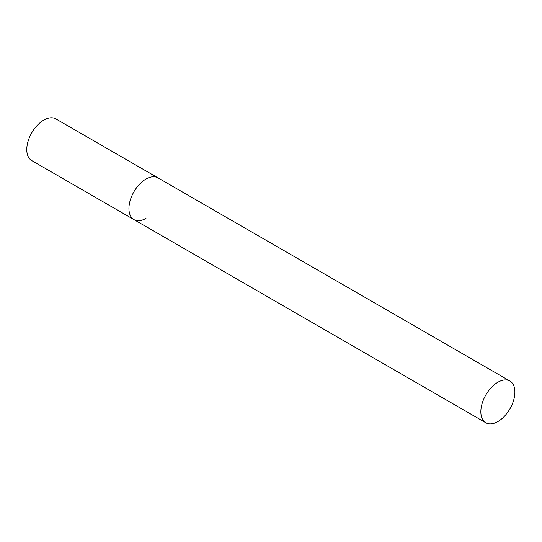 <?xml version="1.0" encoding="UTF-8"?>
<svg xmlns="http://www.w3.org/2000/svg" width="542" height="542" viewBox="0 0 542 542"><rect width="100%" height="100%" fill="white"/><g stroke="black" fill="none" stroke-linecap="round" stroke-linejoin="round"><path stroke-width="0.81" d="M145.967 218.392A24.078 13.902 -60 0 1 133.928 219.591A24.078 13.902 -60 0 1 130.236 200.289A24.078 13.902 -60 0 1 145.967 179.07A24.078 13.902 -60 0 1 158.007 177.878A24.078 13.902 120 0 0 139.45 184.327A24.078 13.902 120 0 0 128.942 208.562A24.078 13.902 120 0 0 133.928 219.591L31.761 160.601A24.078 13.902 -60 0 1 28.069 141.306A24.078 13.902 -60 0 1 43.8 120.087A24.078 13.902 -60 0 1 55.84 118.894L509.914 381.046A24.078 13.902 120 0 0 491.357 387.503A24.078 13.902 120 0 0 480.842 411.737A24.078 13.902 120 0 0 485.835 422.76A24.078 13.902 120 0 0 504.385 416.31A24.078 13.902 120 0 0 514.9 392.076A24.078 13.902 120 0 0 509.914 381.046M133.928 219.591L485.835 422.76"/></g></svg>

